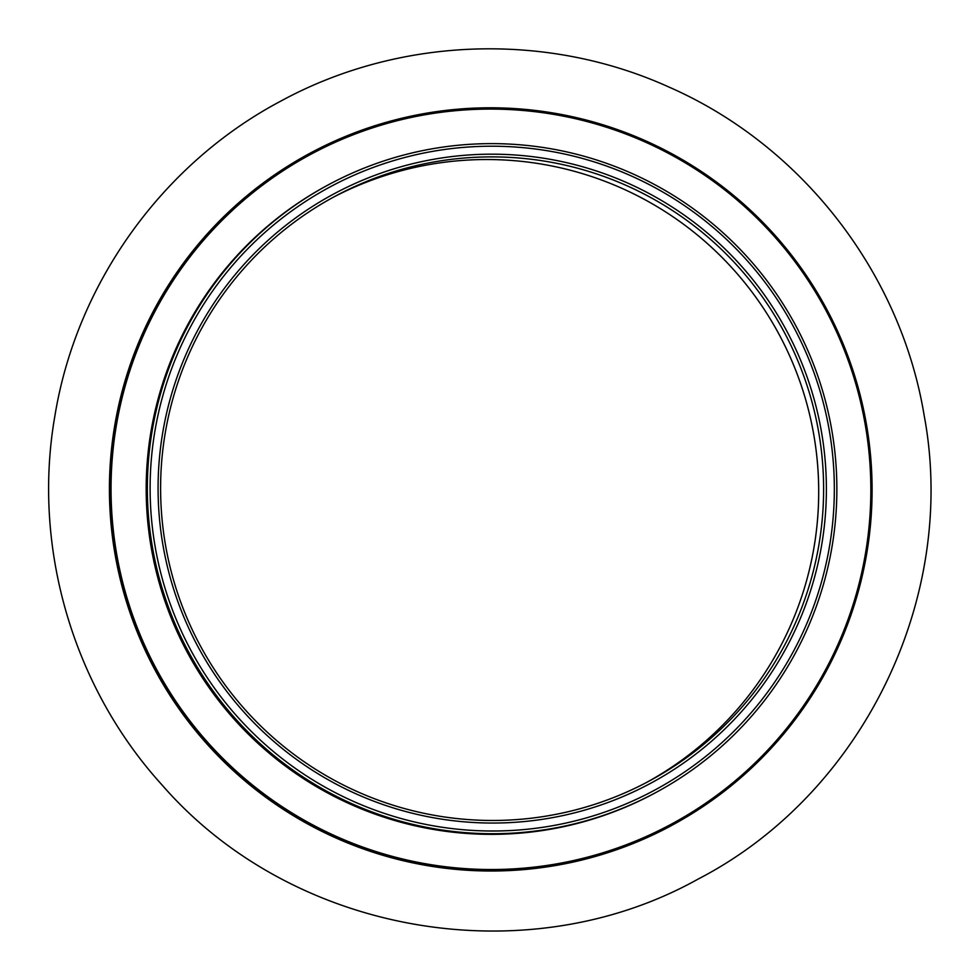 <?xml version="1.0" encoding="UTF-8"?>
<svg xmlns="http://www.w3.org/2000/svg" width="980" height="980" viewBox="0 0 980 980"><rect width="100%" height="100%" fill="white"/><g stroke="black" fill="none" stroke-linecap="round" stroke-linejoin="round"><path stroke-width="1.47" d="M821.497 432.045A334.548 334.033 -118.2 0 1 376.908 802.351A334.548 334.033 -118.2 0 1 278.296 231.439A334.548 334.033 -118.2 0 1 821.497 432.045M829.337 430.698A342.51 341.996 -118.2 0 1 374.164 809.823A342.51 341.996 -118.2 0 1 273.2 225.314A342.51 341.996 -118.2 0 1 829.337 430.698M831.824 430.318A345.168 344.642 -118.2 0 1 188.356 651.504A345.168 344.642 -118.2 0 1 329.035 184.461A345.168 344.642 -118.2 0 1 831.824 430.318M655.179 792.894L654.015 793.518A345.168 344.642 -118.2 0 1 187.192 652.117A345.168 344.642 -118.2 0 1 327.884 185.085L329.035 184.461M865.291 424.989A380.35 379.774 -118.2 0 1 359.832 845.997A380.35 379.774 -118.2 0 1 247.72 196.919A380.35 379.774 -118.2 0 1 865.291 424.989M866.528 424.805A381.673 381.098 -118.2 0 1 154.999 669.377A381.673 381.098 -118.2 0 1 310.562 152.941A381.673 381.098 -118.2 0 1 866.528 424.805M671.202 825.736L670.969 825.858A381.673 381.098 -118.2 0 1 154.767 669.499A381.673 381.098 -118.2 0 1 310.342 153.064L310.562 152.941M646.445 782.505A331.889 331.387 61.8 0 0 813.853 435.194A331.889 331.387 61.8 0 0 332.869 197.482M818.766 432.56A331.889 331.387 -118.2 0 1 200.03 645.232A331.889 331.387 -118.2 0 1 335.307 196.159A331.889 331.387 -118.2 0 1 818.766 432.56M924.14 415.324C958.367 597.543 862.633 793.984 698.189 879.048C525.574 975.443 291.538 934.283 161.822 784.711C72.606 686.514 32.046 546.754 54.856 416.12C76.367 283.526 162.435 163.623 281.113 100.94C399.019 36.811 546.522 31.507 668.85 87.012C801.493 145.003 900.571 272.428 924.14 415.324"/></g></svg>
